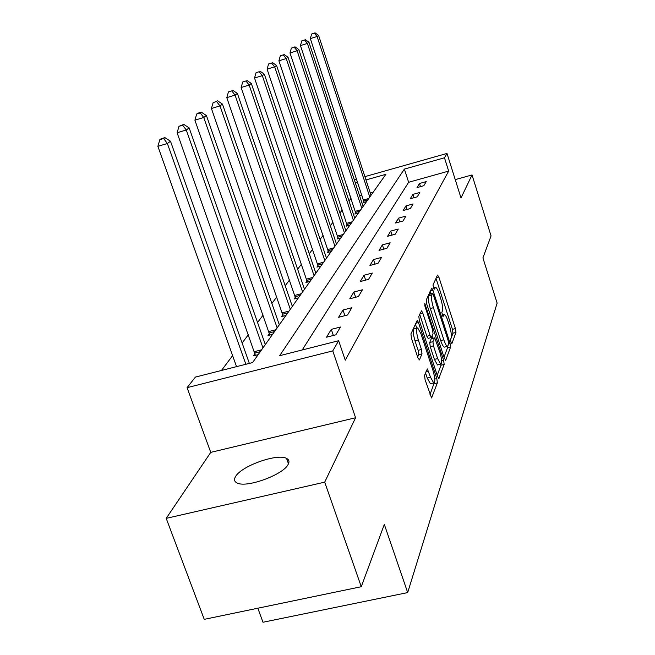 <?xml version="1.0" encoding="UTF-8"?>
<svg xmlns="http://www.w3.org/2000/svg" width="655" height="655" viewBox="0 0 655 655"><rect width="100%" height="100%" fill="white"/><g stroke="black" fill="none" stroke-linecap="round" stroke-linejoin="round"><path stroke-width="0.98" d="M450.951 342.27L451.884 343.556L455.978 332.453L455.438 328.589L438.85 277.016L437.499 275.051L432.988 285.048L434.159 289.281L435.624 287.373C436.713 287.848 437.941 290.099 439.284 294.128L440.692 298.5C442.436 304.321 443.001 308.489 442.387 310.994L441.814 312.386L442.968 316.594L444.45 314.556C445.506 315.039 446.694 317.233 447.995 321.13L449.387 325.461C451.123 331.25 451.696 335.442 451.115 338.037L450.575 339.495L450.951 342.27M288.2 464.305C289.608 461.611 289.06 459.646 286.562 458.402C277.458 453.113 241.204 466.016 235.546 476.586C233.778 479.566 234.343 481.72 237.241 483.038C246.763 488.163 283.689 474.556 288.2 464.305M424.555 375.364L425.111 379.802L431.563 397.953L437.376 382.897L436.811 378.59L418.488 322.563L417.251 320.352L410.931 333.903L411.463 338.299L417.915 357.908L419.47 359.898L421.992 353.839L421.452 349.492L418.308 339.912C416.261 332.609 416.048 328.597 417.669 327.885L420.96 333.788L433.061 370.771C435.133 378.181 435.338 382.233 433.684 382.929L430.564 377.28L427.338 368.937L424.555 375.364M361.273 586.716L204.245 619.352L166.206 518.359L324.7 482.154L361.273 586.716L384.321 524.418L407.688 592.587L497.129 303.126L482.923 257.914L491.053 235.923L472.034 174.951L461.005 197.957L446.997 153.434L444.475 157.79L448.667 171.094L345.267 360.193L338.643 340.723L332.756 350.908L187.076 387.662L195.419 377.084L252.568 362.575L385.869 174.32L365.981 179.928M324.7 482.154L355.583 417.751L332.756 350.908M444.368 358.318L445.752 360.168L450.566 347.125L450.026 343.13L432.93 290.255L431.76 288.118L426.225 300.031L426.749 304.092L444.368 358.318M444.18 364.45L438.744 378.557L437.606 376.478L419.356 320.639L418.823 316.414L421.55 310.806L422.762 313L430.081 335.458L431.26 337.595L433.053 333.714L432.521 329.588L424.989 306.442L424.8 303.462L443.623 360.307L444.18 364.45L440.995 365.228L437.221 375.315M472.034 174.951L455.233 179.617M257.833 608.217L262.991 622.25L407.688 592.587M448.667 171.094L408.63 182.286L302.209 349.975M419.495 183.482L417.006 187.6L423.826 185.709L426.249 181.599L419.495 183.482L420.502 186.634M412.904 194.379L410.276 198.735L417.276 196.803L419.839 192.464L412.904 194.379L413.976 197.712M405.936 205.907L403.144 210.525L410.349 208.544L413.059 203.951L405.936 205.907L407.074 209.444M398.551 218.123L395.595 223.019L403.005 220.997L405.879 216.117L398.551 218.123L399.771 221.881M390.716 231.092L387.572 236.291L395.194 234.228L398.256 229.045L390.716 231.092L392.017 235.088M382.381 244.872L379.032 250.415L386.892 248.302L390.151 242.784L382.381 244.872L383.781 249.137M373.497 259.56L369.928 265.471L378.033 263.31L381.513 257.423L373.497 259.56L375.004 264.121M364.016 275.247L360.193 281.56L368.569 279.357L372.286 273.053L364.016 275.247L365.637 280.127M353.872 292.024L349.778 298.795L358.432 296.535L362.411 289.78L353.872 292.024L355.632 297.264M342.991 310.02L338.594 317.29L347.551 314.981L351.825 307.727L342.991 310.02L344.898 315.669M331.291 329.367L326.55 337.202L335.827 334.836L340.444 327.025L331.291 329.367L333.37 335.466M351.039 198.375L349.009 200.962M342.254 209.936L339.953 212.99M332.969 222.266L330.341 225.762M323.12 235.358L320.123 239.337M312.648 249.277L309.242 253.796M301.488 264.104L297.632 269.238M289.575 279.931L285.203 285.744M276.836 296.871L271.882 303.453M263.163 315.039L257.554 322.489M248.466 334.566L242.121 343.007M232.615 355.632L221.439 370.484M373.227 192.177L370.272 193.004M361.937 195.329L359.652 195.968M363.852 201.453L363.034 202.608L366.53 201.634M355.722 212.834L354.846 214.054L358.441 213.063M347.117 224.87L346.192 226.155L349.876 225.148M337.996 237.618L337.022 238.985L340.813 237.953M328.327 251.152L327.287 252.601L331.184 251.553M318.035 265.537L316.93 267.084L320.95 266.004M307.08 280.864L305.901 282.51L310.036 281.413M295.38 297.223L294.128 298.983L298.393 297.861M282.87 314.727L281.519 316.611L285.932 315.464M269.451 333.493L268.001 335.516L272.562 334.345M255.024 353.667L253.469 355.845L258.185 354.65M355.583 417.751L210.754 452.368L166.206 518.359M210.754 452.368L187.076 387.662M350.924 198.408L346.7 185.283M444.475 157.79L404.381 169.096L279.66 355.698L338.643 340.723M354.265 179.642L356.557 178.995M364.901 176.637L446.997 153.434M357.638 182.278L355.354 182.925M408.63 182.286L404.381 169.096M450.525 339.748L452.965 333.207L452.433 329.342L436.009 278.359M430.736 293.866L430.016 291.622M444 357.188L447.48 347.887L447.504 346.405M448.806 344.219L448.421 341.419L433.373 294.889L432.562 293.391L431.76 294.93C431.088 297.444 431.645 301.693 433.438 307.703L443.844 339.822C445.146 343.687 446.325 345.873 447.39 346.38L448.806 344.219M429.533 294.242L432.398 293.497M444.843 347.011L444.278 347.15C443.206 346.651 442.019 344.464 440.725 340.6L430.302 308.505C428.509 302.504 427.952 298.246 428.64 295.741L429.287 294.3M419.724 314.425L426.855 336.269L428.231 338.357M432.21 335.778L433.004 338.209M437.63 358.604L440.668 364.164C442.182 363.468 441.953 359.579 439.972 352.496L434.715 337.784L432.93 341.689L433.479 345.865L437.63 358.604L434.404 359.39L437.458 364.95L437.999 364.819M434.527 337.833L431.244 338.766L434.437 337.964M434.404 359.39L430.253 346.667L429.713 342.491L431.244 338.766M440.995 365.228L441.077 364.139M430.998 383.576L430.368 383.724L427.24 378.082L425.537 372.9M417.096 328.032L414.353 328.728C412.715 329.44 412.928 333.444 414.975 340.747L418.308 339.912M417.636 357.073L418.66 354.666L418.119 350.319L414.975 340.747M416.744 328.122L415.401 324.004M429.999 394.646L434.191 382.872M371.017 195.288L318.6 35.419L317.094 36.5L310.331 38.604L364.057 202.321M314.326 33.176L311.624 34.019L314.326 33.176L317.094 36.5L369.78 197.04M314.932 32.75L318.6 35.419M310.331 38.604L311.624 34.019M363.107 206.464L308.988 42.288L307.4 43.426L300.457 45.58L355.927 213.751M304.567 39.996L301.791 40.864L304.567 39.996L307.4 43.426L361.797 208.306M305.205 39.546L308.988 42.288M300.457 45.58L301.791 40.864M354.748 218.271L298.819 49.559L297.133 50.762L289.993 52.973L347.338 225.844M294.226 47.225L291.369 48.11L294.226 47.225L297.133 50.762L353.356 220.227M294.906 46.751L298.819 49.559M289.993 52.973L291.369 48.11M345.881 230.789L288.028 57.272L286.235 58.549L278.899 60.817L338.234 238.657M283.255 54.889L280.324 55.798L283.255 54.889L286.235 58.549L344.415 232.861M283.975 54.39L288.028 57.272M278.899 60.817L280.324 55.798M336.482 244.061L276.557 65.459L274.658 66.826L267.101 69.152L328.573 252.257M271.596 63.044L268.575 63.977L271.596 63.044L274.658 66.826L334.926 246.272M272.365 62.503L276.557 65.459M267.101 69.152L268.575 63.977M326.493 258.176L264.35 74.187L262.319 75.636L254.533 78.027L318.297 266.716M259.175 71.722L256.064 72.68L259.175 71.722L262.319 75.636L324.831 260.526M259.994 71.149L264.35 74.187M254.533 78.027L256.064 72.68M315.849 273.209L251.323 83.496L249.154 85.044L241.13 87.5L307.359 282.125M245.928 80.983L242.718 81.973L245.928 80.983L249.154 85.044L314.072 275.714M246.804 80.377L251.323 83.496M241.13 87.5L242.718 81.973M304.485 289.248L237.397 93.452L235.071 95.106L226.794 97.636L295.683 298.574M231.755 90.889L228.448 91.905L231.755 90.889L235.071 95.106L302.594 291.925M232.689 90.234L237.397 93.452M226.794 97.636L228.448 91.905M292.343 306.409L222.471 104.112L219.982 105.897L211.426 108.493L283.189 316.177M216.559 101.509L213.145 102.557L216.559 101.509L219.982 105.897L290.312 309.266M217.566 100.805L222.471 104.112M211.426 108.493L213.145 102.557M279.317 324.798L206.44 115.575L203.754 117.491L194.903 120.168L269.786 335.057M200.233 112.922L201.322 112.169L197.794 113.233L196.705 113.995L200.233 112.922L203.754 117.491L277.139 327.868M201.322 112.169L206.44 115.575M194.903 120.168L196.705 113.995M265.316 344.571L189.164 127.922L186.274 129.985L177.112 132.744L255.385 355.362M182.647 125.22L183.809 124.401L178.987 126.325L182.647 125.22L186.274 129.985L262.974 347.879M183.809 124.401L189.164 127.922M177.112 132.744L178.987 126.325M249.358 363.394L170.505 141.251L167.369 143.494L157.871 146.335L236.545 366.644M163.635 138.508L164.896 137.624L161.114 138.762L159.836 139.654L163.635 138.508L167.369 143.494L245.871 364.278M164.896 137.624L170.505 141.251M157.871 146.335L159.836 139.654M442.289 315.44L443.705 315.08M433.495 288.216L434.912 287.848M436.312 277.679L438.85 277.016M452.433 329.342L455.438 328.589M452.965 333.207L455.978 332.453M430.335 290.926L432.93 290.255M448.847 343.425L450.026 343.13M447.48 347.887L450.566 347.125M445.334 360.275L445.752 360.168M428.64 295.741L431.76 294.93M430.302 308.505L433.438 307.703M440.725 340.6L443.844 339.822M438.588 378.451L439.055 378.344M420.051 313.696L422.762 313M426.855 336.269L430.081 335.458M424.677 305.23L425.644 304.984M441.65 360.79L443.623 360.307M429.713 342.491L432.93 341.689M430.253 346.667L433.479 345.865M426.012 371.696L428.526 371.082M427.24 378.082L430.564 377.28M418.119 350.319L421.452 349.492M418.66 354.666L421.992 353.839M418.995 360.021L419.47 359.898M415.728 323.267L418.488 322.563M434.773 379.089L436.811 378.59M434.093 383.691L437.376 382.897M431.391 397.839L431.907 397.716M363.468 199.98L368.74 198.514M363.754 201.028L367.742 199.914M355.321 211.319L360.733 209.821M355.616 212.392L359.71 211.254M346.708 223.306L352.267 221.775M347.011 224.411L351.219 223.257M337.579 236.013L343.294 234.449M337.89 237.151L342.213 235.964M327.885 249.49L333.772 247.901M328.212 250.66L332.666 249.457M317.585 263.826L323.644 262.197M317.929 265.038L322.506 263.801M306.614 279.096L312.861 277.433M306.966 280.34L311.69 279.087M294.906 295.397L301.341 293.694M295.266 296.682L300.137 295.397M282.379 312.828L289.019 311.092M282.747 314.163L287.774 312.853M268.943 331.528L275.812 329.752M269.328 332.912L274.527 331.569M254.492 351.629L261.607 349.811M254.901 353.061L260.272 351.686M286.562 458.402L288.462 463.773M442.182 315.137L443.951 314.687M433.405 287.954L435.141 287.504M429.451 294.193L432.447 293.424M444.278 347.15L447.39 346.38M428.034 338.406L431.26 337.595M437.458 364.95L440.668 364.164M430.368 383.724L433.684 382.929"/></g></svg>
